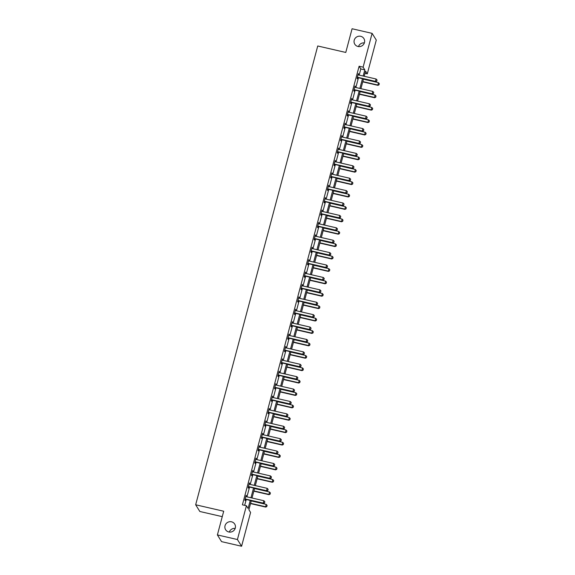 <?xml version="1.0" encoding="UTF-8"?>
<svg xmlns="http://www.w3.org/2000/svg" width="575" height="575" viewBox="0 0 575 575"><rect width="100%" height="100%" fill="white"/><g stroke="black" fill="none" stroke-linecap="round" stroke-linejoin="round"><path stroke-width="0.86" d="M231.517 521.805A5.355 5.175 148.1 0 1 234.399 529.906A5.355 5.175 148.1 0 1 225.616 529.719A5.355 5.175 148.1 0 1 231.517 521.805M360.697 36.304A5.355 5.175 148.1 0 1 363.58 44.404A5.355 5.175 148.1 0 1 354.797 44.218A5.355 5.175 148.1 0 1 360.697 36.304M229.31 532.076A5.355 5.175 148.1 0 1 235.182 528.425M358.491 46.575A5.355 5.175 148.1 0 1 364.363 42.924M222.259 516.652L199.834 511.484L195.665 504.778L317.738 45.986L345.776 52.447L352.08 28.75L372.104 33.364L376.28 40.07L367.288 73.866L365.592 71.142L364.234 76.274M365.01 73.341L367.288 73.866M251.311 500.652L248.896 509.738L250.585 512.454L241.593 546.25L237.425 539.537L246.416 505.748L248.105 508.465L250.247 500.408M237.425 539.537L217.393 534.93L221.569 541.636L241.593 546.25M359.167 75.102L360.798 68.95L359.109 66.233L242.406 504.821L246.416 505.748M244.684 505.346L246.244 499.488M246.948 496.836L249.543 487.082M250.247 484.438L252.842 474.677M253.546 472.032L256.148 462.278M256.853 459.626L259.447 449.873M260.152 447.221L262.746 437.467M263.451 434.822L266.045 425.062M266.75 422.417L269.344 412.663M270.049 410.011L272.643 400.257M273.355 397.605L275.95 387.852M276.654 385.207L279.249 375.446M279.953 372.801L282.548 363.048M283.252 360.396L285.847 350.642M286.551 347.99L289.146 338.237M289.85 335.584L292.452 325.831M293.157 323.186L295.751 313.433M296.456 310.78L299.05 301.027M299.755 298.375L302.349 288.621M303.054 285.969L305.648 276.216M306.353 273.571L308.955 263.81M309.659 261.165L312.254 251.412M312.958 248.759L315.553 239.006M316.257 236.354L318.852 226.6M319.556 223.955L322.151 214.195M322.855 211.55L325.457 201.796M326.162 199.144L328.756 189.391M329.461 186.738L332.055 176.985M332.76 174.34L335.354 164.579M336.059 161.934L338.653 152.181M339.358 149.529L341.952 139.775M342.664 137.123L345.259 127.37M345.963 124.718L348.558 114.964M349.262 112.319L351.857 102.558M352.561 99.913L355.156 90.16M355.86 87.508L358.455 77.754M358.369 74.915L358.318 73.593L357.046 78.358L357.334 78.811L357.643 77.647M355.07 87.321L355.019 85.991L353.747 90.764L354.027 91.217L354.344 90.052M351.763 99.727L351.72 98.397L350.448 103.169L350.728 103.622L351.037 102.451M348.464 112.125L348.414 110.802L347.149 115.575L347.429 116.028L347.738 114.856M345.165 124.531L345.115 123.208L343.85 127.973L344.13 128.433L344.439 127.262M341.866 136.936L341.816 135.607L340.544 140.379L340.831 140.832L341.14 139.667M338.567 149.342L338.517 148.012L337.245 152.785L337.525 153.237L337.841 152.073M335.268 161.748L335.218 160.418L333.946 165.19L334.226 165.643L334.535 164.472M331.962 174.146L331.912 172.823L330.647 177.596L330.927 178.049L331.236 176.877M328.663 186.552L328.613 185.229L327.348 189.994L327.628 190.447L327.937 189.283M325.364 198.957L325.313 197.627L324.041 202.4L324.329 202.853L324.638 201.688M322.065 211.363L322.014 210.033L320.742 214.806L321.022 215.258L321.339 214.087M318.766 223.761L318.715 222.439L317.443 227.211L317.723 227.664L318.04 226.493M315.459 236.167L315.409 234.844L314.144 239.61L314.424 240.062L314.733 238.898M312.16 248.572L312.11 247.243L310.845 252.015L311.125 252.468L311.434 251.304M308.861 260.978L308.811 259.648L307.539 264.421L307.826 264.874L308.135 263.702M305.562 273.377L305.512 272.054L304.24 276.827L304.527 277.279L304.836 276.108M302.263 285.782L302.213 284.46L300.941 289.225L301.221 289.685L301.537 288.513M298.957 298.188L298.914 296.858L297.642 301.631L297.922 302.083L298.231 300.919M295.658 310.593L295.607 309.264L294.342 314.036L294.623 314.489L294.932 313.317M292.359 322.992L292.308 321.669L291.043 326.442L291.324 326.895L291.633 325.723M289.06 335.397L289.009 334.075L287.737 338.84L288.025 339.3L288.334 338.129M285.761 347.803L285.71 346.481L284.438 351.246L284.718 351.699L285.035 350.534M282.454 360.209L282.411 358.879L281.139 363.652L281.419 364.104L281.728 362.94M279.155 372.614L279.105 371.285L277.84 376.057L278.12 376.51L278.429 375.338M275.856 385.013L275.806 383.69L274.541 388.463L274.821 388.916L275.13 387.744M272.557 397.418L272.507 396.096L271.235 400.861L271.522 401.314L271.831 400.15M269.258 409.824L269.208 408.494L267.936 413.267L268.216 413.72L268.532 412.555M265.959 422.23L265.909 420.9L264.637 425.673L264.917 426.125L265.226 424.954M262.653 434.628L262.603 433.306L261.338 438.078L261.618 438.531L261.927 437.359M259.354 447.034L259.303 445.711L258.038 450.477L258.319 450.929L258.628 449.765M256.055 459.439L256.004 458.11L254.732 462.882L255.02 463.335L255.329 462.171M252.756 471.845L252.705 470.515L251.433 475.288L251.713 475.741L252.03 474.569M249.457 484.243L249.406 482.921L248.134 487.693L248.414 488.146L248.731 486.975M246.15 496.649L246.1 495.327L244.835 500.092L245.115 500.552L245.424 499.38M217.393 534.93L223.704 511.232L195.665 504.778M359.109 66.233L363.113 67.153L372.104 33.364M363.17 76.029L364.809 69.877L363.113 67.153M250.952 497.763L253.546 488.01M254.251 485.357L256.853 475.604M257.557 472.952L260.152 463.198M260.856 460.546L263.451 450.793M264.155 448.148L266.75 438.394M267.454 435.742L270.049 425.989M270.753 423.337L273.355 413.583M274.059 410.931L276.654 401.177M277.358 398.533L279.953 388.772M280.658 386.127L283.252 376.373M283.957 373.721L286.551 363.968M287.256 361.316L289.85 351.562M290.562 348.917L293.157 339.157M293.861 336.512L296.456 326.758M297.16 324.106L299.755 314.353M300.459 311.7L303.054 301.947M303.758 299.302L306.353 289.541M307.064 286.896L309.659 277.143M310.363 274.491L312.958 264.737M313.662 262.085L316.257 252.332M316.962 249.679L319.556 239.926M320.261 237.281L322.855 227.52M323.56 224.875L326.162 215.122M326.866 212.47L329.461 202.716M330.165 200.064L332.76 190.311M333.464 187.666L336.059 177.905M336.763 175.26L339.358 165.507M340.062 162.854L342.664 153.101M343.368 150.449L345.963 140.695M346.668 138.05L349.262 128.29M349.967 125.645L352.561 115.891M353.266 113.239L355.86 103.486M356.565 100.833L359.167 91.08M359.871 88.428L362.466 78.674M363.522 78.919L360.928 88.679M360.223 91.324L357.628 101.078M356.924 103.73L354.329 113.483M353.625 116.136L351.03 125.889M350.326 128.534L347.731 138.295M347.027 140.94L344.425 150.693M343.721 153.345L341.126 163.099M340.422 165.751L337.827 175.504M337.123 178.149L334.528 187.91M333.823 190.555L331.229 200.308M330.524 202.961L327.923 212.714M327.218 215.366L324.623 225.12M323.919 227.765L321.324 237.525M320.62 240.17L318.025 249.924M317.321 252.576L314.726 262.329M314.022 264.982L311.42 274.735M310.716 277.387L308.121 287.141M307.417 289.786L304.822 299.546M304.118 302.191L301.523 311.945M300.818 314.597L298.224 324.35M297.519 327.002L294.925 336.756M294.213 339.401L291.618 349.162M290.914 351.807L288.319 361.56M287.615 364.212L285.02 373.966M284.316 376.618L281.721 386.371M281.017 389.016L278.422 398.777M277.718 401.422L275.116 411.175M274.412 413.827L271.817 423.581M271.113 426.233L268.518 435.987M267.813 438.639L265.219 448.392M264.514 451.037L261.92 460.798M261.215 463.443L258.613 473.196M257.909 475.848L255.314 485.602M254.61 488.254L252.015 498.007M360.798 68.95L364.809 69.877M358.218 73.959L358.599 74.046M354.919 86.358L355.3 86.451M351.62 98.763L352.001 98.85M348.321 111.169L348.702 111.255M345.022 123.575L345.395 123.661M341.715 135.973L342.096 136.067M338.416 148.379L338.797 148.465M335.117 160.784L335.498 160.871M331.818 173.19L332.199 173.276M328.519 185.588L328.893 185.682M325.213 197.994L325.594 198.08M321.914 210.4L322.295 210.486M318.615 222.805L318.996 222.892M315.316 235.211L315.697 235.297M312.017 247.609L312.397 247.696M308.717 260.015L309.091 260.101M305.411 272.421L305.792 272.507M302.112 284.826L302.493 284.912M298.813 297.225L299.194 297.318M295.514 309.63L295.895 309.717M292.215 322.036L292.589 322.122M288.909 334.442L289.29 334.528M285.61 346.84L285.991 346.933M282.311 359.246L282.692 359.332M279.012 371.651L279.393 371.738M275.713 384.057L276.086 384.143M272.406 396.463L272.787 396.549M269.107 408.861L269.488 408.947M265.808 421.267L266.189 421.353M262.509 433.672L262.89 433.758M259.21 446.078L259.584 446.164M255.904 458.476L256.285 458.57M252.605 470.882L252.986 470.968M249.306 483.287L249.687 483.374M246.007 495.693L246.388 495.779M376.733 81.168L377.049 79.975L376.733 81.168L375.446 81.384L375.647 81.715L358.024 77.654A0.834 0.805 -31.9 0 0 357.772 77.632L357.233 77.675M358.017 74.728L358.225 74.851A0.834 0.805 -31.9 0 0 358.455 74.944L376.079 78.998L375.446 81.384L357.822 77.33A0.834 0.805 -31.9 0 0 357.571 77.309L357.327 77.33M377.049 79.975L376.079 78.998M375.647 81.715L376.762 81.219M362.746 81.851L377.904 85.337L378.336 82.627L363.45 79.199M379.018 84.848L379.306 83.598L379.018 84.848L377.904 85.337M362.818 81.585L377.703 85.014L378.982 84.791M378.336 82.627L379.306 83.598M373.427 93.567L373.75 92.374L373.427 93.567L372.147 93.79L372.348 94.113L354.725 90.059A0.834 0.805 -31.9 0 0 354.473 90.038L353.927 90.081M354.717 87.127L354.926 87.256A0.834 0.805 -31.9 0 0 355.156 87.35L372.78 91.403L372.147 93.79L354.523 89.729A0.834 0.805 -31.9 0 0 354.272 89.714L354.02 89.736M373.75 92.374L372.78 91.403M372.348 94.113L373.463 93.624M370.128 105.972L370.444 104.779L370.128 105.972L368.841 106.195L369.049 106.519L351.426 102.465A0.834 0.805 -31.9 0 0 351.174 102.443L350.628 102.487M351.418 99.532L351.62 99.655A0.834 0.805 -31.9 0 0 351.857 99.748L369.481 103.809L368.841 106.195L351.224 102.134A0.834 0.805 -31.9 0 0 350.966 102.12L350.721 102.134M370.444 104.779L369.481 103.809M369.049 106.519L370.163 106.03M359.447 94.257L374.605 97.743L375.037 95.033L360.151 91.605M375.719 97.254L376 96.003L375.719 97.254L374.605 97.743M359.519 93.991L374.397 97.419L375.683 97.197M375.037 95.033L376 96.003M356.148 106.655L371.299 110.148L371.738 107.439L356.852 104.01M372.42 109.653L372.701 108.409L372.42 109.653L371.299 110.148M356.213 106.397L371.098 109.825L372.384 109.602M371.738 107.439L372.701 108.409M366.828 118.378L367.145 117.185L366.828 118.378L365.542 118.601L365.75 118.924L348.127 114.863A0.834 0.805 -31.9 0 0 347.868 114.849L347.329 114.892M348.112 111.938L348.321 112.06A0.834 0.805 -31.9 0 0 348.558 112.154L366.182 116.215L365.542 118.601L347.918 114.54A0.834 0.805 -31.9 0 0 347.667 114.518L347.422 114.54M367.145 117.185L366.182 116.215M365.75 118.924L366.864 118.428M363.529 130.784L363.846 129.591L363.529 130.784L362.243 130.999L362.444 131.33L344.82 127.269A0.834 0.805 -31.9 0 0 344.569 127.255L344.03 127.291M344.813 124.344L345.022 124.466A0.834 0.805 -31.9 0 0 345.252 124.559L362.875 128.613L362.243 130.999L344.619 126.946A0.834 0.805 -31.9 0 0 344.368 126.924L344.123 126.946M363.846 129.591L362.875 128.613M362.444 131.33L363.565 130.834M360.23 143.182L360.547 141.989L360.23 143.182L358.944 143.405L359.145 143.736L341.521 139.675A0.834 0.805 -31.9 0 0 341.27 139.653L340.731 139.696M341.514 136.742L341.723 136.872A0.834 0.805 -31.9 0 0 341.952 136.965L359.576 141.019L358.944 143.405L341.32 139.344A0.834 0.805 -31.9 0 0 341.068 139.33L340.824 139.351M360.547 141.989L359.576 141.019M359.145 143.736L360.259 143.24M352.842 119.061L368 122.554L368.431 119.837L353.553 116.416M369.114 122.058L369.402 120.815L369.114 122.058L368 122.554M352.913 118.795L367.799 122.223L369.085 122.008M368.431 119.837L369.402 120.815M349.543 131.467L364.701 134.96L365.132 132.243L350.247 128.814M365.815 134.464L366.103 133.213L365.815 134.464L364.701 134.96M349.614 131.201L364.5 134.629L365.786 134.406M365.132 132.243L366.103 133.213M346.243 143.872L361.402 147.358L361.833 144.648L346.948 141.22M362.516 146.869L362.803 145.619L362.516 146.869L361.402 147.358M346.315 143.606L361.201 147.035L362.48 146.812M361.833 144.648L362.803 145.619M356.924 155.588L357.248 154.395L356.924 155.588L355.645 155.811L355.846 156.134L338.222 152.08A0.834 0.805 -31.9 0 0 337.971 152.059L337.424 152.102M338.215 149.148L338.423 149.27A0.834 0.805 -31.9 0 0 338.653 149.363L356.277 153.424L355.645 155.811L338.021 151.75A0.834 0.805 -31.9 0 0 337.769 151.735L337.518 151.75M357.248 154.395L356.277 153.424M355.846 156.134L356.96 155.645M342.944 156.271L358.103 159.764L358.534 157.054L343.649 153.626M359.217 159.275L359.497 158.024L359.217 159.275L358.103 159.764M343.016 156.012L357.894 159.44L359.181 159.218M358.534 157.054L359.497 158.024M353.625 167.993L353.941 166.8L353.625 167.993L352.346 168.216L352.547 168.54L334.923 164.479A0.834 0.805 -31.9 0 0 334.672 164.464L334.125 164.507M334.916 161.553L335.124 161.676A0.834 0.805 -31.9 0 0 335.354 161.769L352.978 165.83L352.346 168.216L334.722 164.155A0.834 0.805 -31.9 0 0 334.463 164.134L334.219 164.155M353.941 166.8L352.978 165.83M352.547 168.54L353.661 168.051M339.645 168.676L354.804 172.169L355.235 169.46L340.35 166.031M355.918 171.673L356.198 170.43L355.918 171.673L354.804 172.169M339.71 168.417L354.595 171.839L355.882 171.623M355.235 169.46L356.198 170.43M350.326 180.399L350.642 179.206L350.326 180.399L349.039 180.615L349.248 180.945L331.624 176.884A0.834 0.805 -31.9 0 0 331.365 176.87L330.826 176.913M331.61 173.959L331.818 174.081A0.834 0.805 -31.9 0 0 332.055 174.175L349.679 178.236L349.039 180.615L331.416 176.561A0.834 0.805 -31.9 0 0 331.164 176.539L330.92 176.561M350.642 179.206L349.679 178.236M349.248 180.945L350.362 180.449M336.346 181.082L351.498 184.575L351.929 181.858L337.051 178.43M352.619 184.079L352.899 182.836L352.619 184.079L351.498 184.575M336.411 180.816L351.296 184.244L352.583 184.022M351.929 181.858L352.899 182.836M347.027 192.798L347.343 191.612L347.027 192.798L345.74 193.02L345.942 193.351L328.318 189.29A0.834 0.805 -31.9 0 0 328.066 189.268L327.527 189.312M328.311 186.357L328.519 186.487A0.834 0.805 -31.9 0 0 328.756 186.58L346.373 190.634L345.74 193.02L328.117 188.967A0.834 0.805 -31.9 0 0 327.865 188.945L327.621 188.967M347.343 191.612L346.373 190.634M345.942 193.351L347.063 192.855M333.04 193.487L348.198 196.973L348.63 194.264L333.744 190.835M349.312 196.485L349.6 195.234L349.312 196.485L348.198 196.973M333.112 193.222L347.997 196.65L349.284 196.427M348.63 194.264L349.6 195.234M343.728 205.203L344.044 204.01L343.728 205.203L342.441 205.426L342.643 205.749L325.019 201.696A0.834 0.805 -31.9 0 0 324.767 201.674L324.228 201.717M325.012 198.763L325.22 198.885A0.834 0.805 -31.9 0 0 325.45 198.979L343.074 203.04L342.441 205.426L324.817 201.365A0.834 0.805 -31.9 0 0 324.566 201.351L324.322 201.365M344.044 204.01L343.074 203.04M342.643 205.749L343.757 205.261M329.741 205.893L344.899 209.379L345.331 206.669L330.445 203.241M346.013 208.89L346.301 207.64L346.013 208.89L344.899 209.379M329.813 205.627L344.698 209.056L345.978 208.833M345.331 206.669L346.301 207.64M340.422 217.609L340.745 216.416L340.422 217.609L339.142 217.832L339.343 218.155L321.72 214.101A0.834 0.805 -31.9 0 0 321.468 214.08L320.929 214.123M321.713 211.169L321.921 211.291A0.834 0.805 -31.9 0 0 322.151 211.384L339.775 215.445L339.142 217.832L321.518 213.771A0.834 0.805 -31.9 0 0 321.267 213.749L321.015 213.771M340.745 216.416L339.775 215.445M339.343 218.155L340.457 217.666M326.442 218.292L341.6 221.785L342.032 219.075L327.146 215.647M342.714 221.289L342.995 220.045L342.714 221.289L341.6 221.785M326.514 218.033L341.399 221.454L342.678 221.238M342.032 219.075L342.995 220.045M337.123 230.014L337.439 228.821L337.123 230.014L335.843 230.23L336.044 230.561L318.421 226.5A0.834 0.805 -31.9 0 0 318.169 226.485L317.623 226.528M318.413 223.574L318.622 223.697A0.834 0.805 -31.9 0 0 318.852 223.79L336.476 227.851L335.843 230.23L318.219 226.176A0.834 0.805 -31.9 0 0 317.961 226.155L317.716 226.176M337.439 228.821L336.476 227.851M336.044 230.561L337.158 230.065M323.143 230.697L338.301 234.19L338.732 231.473L323.847 228.045M339.415 233.694L339.696 232.451L339.415 233.694L338.301 234.19M323.207 230.431L338.093 233.86L339.379 233.644M338.732 231.473L339.696 232.451M333.823 242.42L334.14 241.227L333.823 242.42L332.537 242.636L332.745 242.966L315.122 238.905A0.834 0.805 -31.9 0 0 314.87 238.884L314.324 238.927M315.107 235.98L315.316 236.102A0.834 0.805 -31.9 0 0 315.553 236.196L333.177 240.249L332.537 242.636L314.913 238.582A0.834 0.805 -31.9 0 0 314.662 238.56L314.417 238.582M334.14 241.227L333.177 240.249M332.745 242.966L333.859 242.47M319.844 243.103L334.995 246.589L335.426 243.879L320.548 240.451M336.116 246.1L336.397 244.849L336.116 246.1L334.995 246.589M319.908 242.837L334.794 246.265L336.08 246.042M335.426 243.879L336.397 244.849M330.524 254.818L330.841 253.625L330.524 254.818L329.238 255.041L329.439 255.365L311.822 251.311A0.834 0.805 -31.9 0 0 311.564 251.289L311.025 251.333M311.808 248.378L312.017 248.508A0.834 0.805 -31.9 0 0 312.254 248.594L329.87 252.655L329.238 255.041L311.614 250.98A0.834 0.805 -31.9 0 0 311.363 250.966L311.118 250.98M330.841 253.625L329.87 252.655M329.439 255.365L330.56 254.876M316.537 255.508L331.696 258.994L332.127 256.285L317.242 252.856M332.81 258.506L333.098 257.255L332.81 258.506L331.696 258.994M316.609 255.243L331.495 258.671L332.781 258.448M332.127 256.285L333.098 257.255M327.225 267.224L327.542 266.031L327.225 267.224L325.939 267.447L326.14 267.77L308.516 263.717A0.834 0.805 -31.9 0 0 308.265 263.695L307.726 263.738M308.509 260.784L308.717 260.906A0.834 0.805 -31.9 0 0 308.947 261L326.571 265.061L325.939 267.447L308.315 263.386A0.834 0.805 -31.9 0 0 308.063 263.372L307.819 263.386M327.542 266.031L326.571 265.061M326.14 267.77L327.254 267.282M313.238 267.907L328.397 271.4L328.828 268.69L313.943 265.262M329.511 270.904L329.798 269.661L329.511 270.904L328.397 271.4M313.31 267.648L328.196 271.077L329.475 270.854M328.828 268.69L329.798 269.661M323.926 279.63L324.243 278.437L323.926 279.63L322.64 279.853L322.841 280.176L305.217 276.115A0.834 0.805 -31.9 0 0 304.966 276.101L304.427 276.144M305.21 273.19L305.418 273.312A0.834 0.805 -31.9 0 0 305.648 273.405L323.272 277.466L322.64 279.853L305.016 275.792A0.834 0.805 -31.9 0 0 304.764 275.77L304.52 275.792M324.243 278.437L323.272 277.466M322.841 280.176L323.955 279.68M309.939 280.312L325.098 283.806L325.529 281.089L310.644 277.668M326.212 283.31L326.492 282.066L326.212 283.31L325.098 283.806M310.011 280.047L324.897 283.475L326.176 283.259M325.529 281.089L326.492 282.066M320.62 292.035L320.936 290.842L320.62 292.035L319.341 292.251L319.542 292.582L301.918 288.521A0.834 0.805 -31.9 0 0 301.667 288.506L301.12 288.542M301.911 285.595L302.119 285.717A0.834 0.805 -31.9 0 0 302.349 285.811L319.973 289.865L319.341 292.251L301.717 288.197A0.834 0.805 -31.9 0 0 301.465 288.176L301.214 288.197M320.936 290.842L319.973 289.865M319.542 292.582L320.656 292.086M306.64 292.718L321.799 296.204L322.23 293.494L307.345 290.066M322.913 295.715L323.193 294.465L322.913 295.715L321.799 296.204M306.712 292.452L321.59 295.881L322.877 295.658M322.23 293.494L323.193 294.465M317.321 304.434L317.637 303.241L317.321 304.434L316.034 304.657L316.243 304.98L298.619 300.926A0.834 0.805 -31.9 0 0 298.368 300.905L297.821 300.948M298.612 297.994L298.813 298.123A0.834 0.805 -31.9 0 0 299.05 298.217L316.674 302.27L316.034 304.657L298.418 300.596A0.834 0.805 -31.9 0 0 298.159 300.581L297.915 300.603M317.637 303.241L316.674 302.27M316.243 304.98L317.357 304.491M303.341 305.124L318.493 308.61L318.924 305.9L304.046 302.472M319.614 308.121L319.894 306.87L319.614 308.121L318.493 308.61M303.406 304.858L318.291 308.286L319.578 308.063M318.924 305.9L319.894 306.87M314.022 316.839L314.338 315.646L314.022 316.839L312.735 317.062L312.937 317.386L295.32 313.332A0.834 0.805 -31.9 0 0 295.061 313.31L294.522 313.353M295.306 310.399L295.514 310.522A0.834 0.805 -31.9 0 0 295.751 310.615L313.375 314.676L312.735 317.062L295.112 313.001A0.834 0.805 -31.9 0 0 294.86 312.987L294.616 313.001M314.338 315.646L313.375 314.676M312.937 317.386L314.058 316.897M300.035 317.522L315.193 321.015L315.625 318.306L300.739 314.877M316.308 320.519L316.595 319.276L316.308 320.519L315.193 321.015M300.107 317.263L314.992 320.692L316.279 320.469M315.625 318.306L316.595 319.276M310.723 329.245L311.039 328.052L310.723 329.245L309.436 329.468L309.637 329.791L292.014 325.73A0.834 0.805 -31.9 0 0 291.762 325.716L291.223 325.759M292.007 322.805L292.215 322.927A0.834 0.805 -31.9 0 0 292.445 323.021L310.069 327.082L309.436 329.468L291.812 325.407A0.834 0.805 -31.9 0 0 291.561 325.385L291.317 325.407M311.039 328.052L310.069 327.082M309.637 329.791L310.752 329.295M296.736 329.928L311.894 333.421L312.326 330.704L297.44 327.283M313.008 332.925L313.296 331.682L313.008 332.925L311.894 333.421M296.808 329.662L311.693 333.09L312.98 332.875M312.326 330.704L313.296 331.682M307.424 341.651L307.74 340.457L307.424 341.651L306.137 341.866L306.338 342.197L288.715 338.136A0.834 0.805 -31.9 0 0 288.463 338.122L287.924 338.165M288.707 335.211L288.916 335.333A0.834 0.805 -31.9 0 0 289.146 335.426L306.77 339.48L306.137 341.866L288.513 337.812A0.834 0.805 -31.9 0 0 288.262 337.791L288.018 337.812M307.74 340.457L306.77 339.48M306.338 342.197L307.452 341.701M293.437 342.333L308.595 345.827L309.027 343.11L294.141 339.681M309.709 345.331L309.99 344.087L309.709 345.331L308.595 345.827M293.509 342.067L308.394 345.496L309.673 345.273M309.027 343.11L309.99 344.087M304.118 354.049L304.441 352.863L304.118 354.049L302.838 354.272L303.039 354.603L285.416 350.542A0.834 0.805 -31.9 0 0 285.164 350.52L284.618 350.563M285.408 347.609L285.617 347.738A0.834 0.805 -31.9 0 0 285.847 347.832L303.471 351.886L302.838 354.272L285.214 350.218A0.834 0.805 -31.9 0 0 284.963 350.197L284.711 350.218M304.441 352.863L303.471 351.886M303.039 354.603L304.153 354.107M290.138 354.739L305.296 358.225L305.728 355.515L290.842 352.087M306.41 357.736L306.691 356.486L306.41 357.736L305.296 358.225M290.21 354.473L305.088 357.902L306.374 357.679M305.728 355.515L306.691 356.486M300.818 366.455L301.135 365.262L300.818 366.455L299.532 366.678L299.74 367.001L282.117 362.947A0.834 0.805 -31.9 0 0 281.865 362.926L281.319 362.969M282.109 360.015L282.311 360.137A0.834 0.805 -31.9 0 0 282.548 360.23L300.172 364.291L299.532 366.678L281.915 362.617A0.834 0.805 -31.9 0 0 281.657 362.602L281.412 362.617M301.135 365.262L300.172 364.291M299.74 367.001L300.854 366.512M286.839 367.137L301.99 370.631L302.428 367.921L287.543 364.493M303.111 370.142L303.392 368.891L303.111 370.142L301.99 370.631M286.903 366.879L301.789 370.307L303.075 370.084M302.428 367.921L303.392 368.891M297.519 378.86L297.836 377.667L297.519 378.86L296.233 379.083L296.441 379.407L278.817 375.346A0.834 0.805 -31.9 0 0 278.559 375.331L278.02 375.374M278.803 372.42L279.012 372.543A0.834 0.805 -31.9 0 0 279.249 372.636L296.873 376.697L296.233 379.083L278.609 375.022A0.834 0.805 -31.9 0 0 278.357 375.001L278.113 375.022M297.836 377.667L296.873 376.697M296.441 379.407L297.555 378.918M283.533 379.543L298.691 383.036L299.122 380.327L284.244 376.898M299.805 382.54L300.092 381.297L299.805 382.54L298.691 383.036M283.604 379.284L298.49 382.706L299.776 382.49M299.122 380.327L300.092 381.297M294.22 391.266L294.537 390.073L294.22 391.266L292.934 391.482L293.135 391.812L275.511 387.751A0.834 0.805 -31.9 0 0 275.26 387.737L274.721 387.78M275.504 384.826L275.713 384.948A0.834 0.805 -31.9 0 0 275.942 385.042L293.566 389.103L292.934 391.482L275.31 387.428A0.834 0.805 -31.9 0 0 275.058 387.406L274.814 387.428M294.537 390.073L293.566 389.103M293.135 391.812L294.256 391.316M280.233 391.949L295.392 395.442L295.823 392.725L280.938 389.297M296.506 394.946L296.793 393.702L296.506 394.946L295.392 395.442M280.305 391.683L295.191 395.111L296.477 394.896M295.823 392.725L296.793 393.702M290.921 403.672L291.238 402.478L290.921 403.672L289.635 403.887L289.836 404.218L272.212 400.157A0.834 0.805 -31.9 0 0 271.961 400.135L271.422 400.178M272.205 397.224L272.413 397.354A0.834 0.805 -31.9 0 0 272.643 397.447L290.267 401.501L289.635 403.887L272.011 399.833A0.834 0.805 -31.9 0 0 271.759 399.812L271.515 399.833M291.238 402.478L290.267 401.501M289.836 404.218L290.95 403.722M276.934 404.354L292.093 407.84L292.524 405.131L277.639 401.702M293.207 407.352L293.494 406.101L293.207 407.352L292.093 407.84M277.006 404.088L291.892 407.517L293.171 407.294M292.524 405.131L293.494 406.101M287.615 416.07L287.938 414.877L287.615 416.07L286.336 416.293L286.537 416.616L268.913 412.562A0.834 0.805 -31.9 0 0 268.662 412.541L268.115 412.584M268.906 409.63L269.114 409.752A0.834 0.805 -31.9 0 0 269.344 409.846L286.968 413.907L286.336 416.293L268.712 412.232A0.834 0.805 -31.9 0 0 268.46 412.217L268.209 412.232M287.938 414.877L286.968 413.907M286.537 416.616L287.651 416.128M273.635 416.76L288.794 420.246L289.225 417.536L274.34 414.108M289.908 419.757L290.188 418.507L289.908 419.757L288.794 420.246M273.707 416.494L288.585 419.923L289.872 419.7M289.225 417.536L290.188 418.507M284.316 428.476L284.632 427.283L284.316 428.476L283.037 428.698L283.238 429.022L265.614 424.968A0.834 0.805 -31.9 0 0 265.363 424.947L264.816 424.99M265.607 422.036L265.815 422.158A0.834 0.805 -31.9 0 0 266.045 422.251L283.669 426.312L283.037 428.698L265.413 424.637A0.834 0.805 -31.9 0 0 265.154 424.623L264.91 424.637M284.632 427.283L283.669 426.312M283.238 429.022L284.352 428.533M270.336 429.158L285.495 432.652L285.926 429.942L271.041 426.513M286.609 432.156L286.889 430.912L286.609 432.156L285.495 432.652M270.401 428.9L285.286 432.328L286.573 432.105M285.926 429.942L286.889 430.912M281.017 440.881L281.333 439.688L281.017 440.881L279.73 441.097L279.939 441.427L262.315 437.367A0.834 0.805 -31.9 0 0 262.056 437.352L261.517 437.395M262.301 434.441L262.509 434.563A0.834 0.805 -31.9 0 0 262.746 434.657L280.37 438.718L279.73 441.097L262.107 437.043A0.834 0.805 -31.9 0 0 261.855 437.022L261.611 437.043M281.333 439.688L280.37 438.718M279.939 441.427L281.053 440.932M267.03 441.564L282.188 445.057L282.62 442.34L267.742 438.919M283.31 444.561L283.59 443.318L283.31 444.561L282.188 445.057M267.102 441.298L281.987 444.727L283.274 444.511M282.62 442.34L283.59 443.318M277.718 453.287L278.034 452.094L277.718 453.287L276.431 453.503L276.632 453.833L259.009 449.772A0.834 0.805 -31.9 0 0 258.757 449.751L258.218 449.794M259.002 446.847L259.21 446.969A0.834 0.805 -31.9 0 0 259.447 447.062L277.064 451.116L276.431 453.503L258.808 449.449A0.834 0.805 -31.9 0 0 258.556 449.427L258.312 449.449M278.034 452.094L277.064 451.116M276.632 453.833L277.754 453.337M263.731 453.97L278.889 457.456L279.321 454.746L264.435 451.317M280.003 456.967L280.291 455.716L280.003 456.967L278.889 457.456M263.803 453.704L278.688 457.132L279.975 456.909M279.321 454.746L280.291 455.716M274.419 465.685L274.735 464.492L274.419 465.685L273.132 465.908L273.333 466.232L255.71 462.178A0.834 0.805 -31.9 0 0 255.458 462.156L254.919 462.199M255.702 459.245L255.911 459.375A0.834 0.805 -31.9 0 0 256.141 459.468L273.765 463.522L273.132 465.908L255.508 461.847A0.834 0.805 -31.9 0 0 255.257 461.833L255.013 461.854M274.735 464.492L273.765 463.522M273.333 466.232L274.447 465.743M260.432 466.375L275.59 469.861L276.022 467.152L261.136 463.723M276.704 469.372L276.992 468.122L276.704 469.372L275.59 469.861M260.504 466.109L275.389 469.538L276.668 469.315M276.022 467.152L276.992 468.122M271.113 478.091L271.436 476.898L271.113 478.091L269.833 478.314L270.034 478.637L252.411 474.583A0.834 0.805 -31.9 0 0 252.159 474.562L251.613 474.605M252.403 471.651L252.612 471.773A0.834 0.805 -31.9 0 0 252.842 471.867L270.466 475.927L269.833 478.314L252.209 474.253A0.834 0.805 -31.9 0 0 251.958 474.238L251.706 474.253M271.436 476.898L270.466 475.927M270.034 478.637L271.148 478.148M257.133 478.774L272.291 482.267L272.723 479.557L257.837 476.129M273.405 481.771L273.686 480.527L273.405 481.771L272.291 482.267M257.205 478.515L272.09 481.943L273.369 481.721M272.723 479.557L273.686 480.527M267.813 490.497L268.13 489.303L267.813 490.497L266.534 490.719L266.735 491.043L249.112 486.982A0.834 0.805 -31.9 0 0 248.86 486.967L248.314 487.011M249.104 484.057L249.313 484.179A0.834 0.805 -31.9 0 0 249.543 484.272L267.167 488.333L266.534 490.719L248.91 486.658A0.834 0.805 -31.9 0 0 248.652 486.637L248.407 486.658M268.13 489.303L267.167 488.333M266.735 491.043L267.849 490.547M253.834 491.179L268.992 494.673L269.423 491.956L254.538 488.534M270.106 494.177L270.387 492.933L270.106 494.177L268.992 494.673M253.898 490.913L268.784 494.342L270.07 494.126M269.423 491.956L270.387 492.933M264.514 502.902L264.831 501.709L264.514 502.902L263.228 503.118L263.436 503.448L245.812 499.387A0.834 0.805 -31.9 0 0 245.561 499.373L245.015 499.409M245.798 496.462L246.007 496.584A0.834 0.805 -31.9 0 0 246.244 496.678L263.868 500.732L263.228 503.118L245.604 499.064A0.834 0.805 -31.9 0 0 245.353 499.043L245.108 499.064M264.831 501.709L263.868 500.732M263.436 503.448L264.55 502.952M250.535 503.585L265.686 507.078L266.117 504.361L251.239 500.933M266.807 506.582L267.088 505.332L266.807 506.582L265.686 507.078M250.599 503.319L265.485 506.747L266.771 506.525M266.117 504.361L267.088 505.332"/></g></svg>
